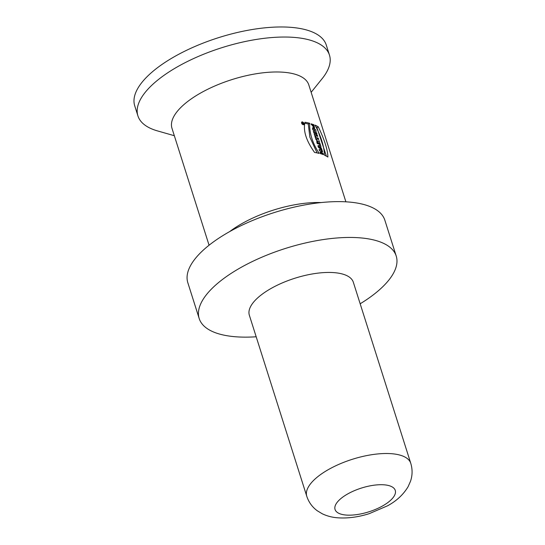 <?xml version="1.0" encoding="UTF-8"?>
<svg xmlns="http://www.w3.org/2000/svg" width="545" height="545" viewBox="0 0 545 545"><rect width="100%" height="100%" fill="white"/><g stroke="black" fill="none" stroke-linecap="round" stroke-linejoin="round"><path stroke-width="0.82" d="M302.55 123.81L303.02 123.545A71.77 28.299 -17.6 0 1 303.415 123.599L303.524 123.933A71.77 28.299 162.4 0 0 302.4 123.79L302.203 123.17L303.17 122.802L302.788 123.381M303.415 123.599L302.952 123.858M302.598 123.122L303.17 122.802M302.557 123.109L302.203 123.17M320.985 151.687L320.848 151.265A70.046 27.618 162.4 0 0 320.719 151.217M319.895 150.897A70.046 27.618 162.4 0 0 319.52 150.767M320.794 153.738A70.046 27.618 162.4 0 0 320.569 153.656L320.385 153.077M320.889 151.742L321.455 151.421L321.925 152.893A71.77 28.299 -17.6 0 1 323.103 153.343L323.539 154.705A71.77 28.299 162.4 0 0 320.433 153.629L319.997 152.266A71.77 28.299 -17.6 0 1 321.168 152.634L320.705 151.156A71.77 28.299 162.4 0 0 319.527 150.788L319.097 149.425A71.77 28.299 -17.6 0 1 322.204 150.502L322.633 151.864A71.77 28.299 162.4 0 0 321.455 151.421M320.569 153.656L321.925 152.893M321.816 154.072L323.103 153.343M320.276 153.138L321.168 152.634M320.848 151.265L322.204 150.502M318.621 147.457L319.39 147.021L320.303 147.668L320.031 146.803L319.39 147.021M318.784 147.566L319.554 147.13M318.954 147.688L319.731 147.252M319.534 148.097L320.303 147.668M318.471 147.354L319.227 146.925M319.459 146.898L319.152 145.917L318.062 146.162M320.085 146.98L320.576 146.707L322.047 150.011L318.43 147.327L317.939 145.767L320.508 145.154L320.978 146.639L320.576 146.707M320.297 148.656L321.06 148.226M320.869 149.085L321.618 148.662M319.152 145.917L320.508 145.154M318.212 142.681C317.674 141.489 317.449 141.414 317.537 142.456A71.77 28.299 -17.6 0 1 318.212 142.681L317.135 143.287M317.463 141.686L317.537 142.456L316.965 142.776M317.612 143.703A70.046 27.618 162.4 0 0 317.476 143.655L318.137 142.722M318.253 143.09L318.832 142.892A71.77 28.299 -17.6 0 1 319.922 143.308L320.351 144.67A71.77 28.299 162.4 0 0 317.245 143.594L316.631 140.242L318.212 141.428L319.084 140.671L319.608 142.327M317.476 143.655L318.832 142.892M318.627 144.037L319.922 143.308M317.674 141.734L318.212 141.428M316.366 138.723A70.046 27.618 162.4 0 0 315.616 138.45M315.8 139.043L316.393 138.709L316.727 139.779A71.77 28.299 162.4 0 0 315.964 139.54L314.853 136.039A71.77 28.299 -17.6 0 1 315.616 136.277L315.957 137.347A71.77 28.299 -17.6 0 1 318.3 138.185L318.73 139.547A71.77 28.299 162.4 0 0 316.393 138.709M315.03 136.611L315.616 136.277M315.371 137.681L315.957 137.347M317.006 138.914L318.3 138.185M317.742 136.434A71.77 28.299 162.4 0 0 314.635 135.358L314.199 133.995A71.77 28.299 -17.6 0 1 317.306 135.071L317.742 136.434M316.018 135.8L317.306 135.071M314.799 132.197L314.322 130.684M314.424 130.398L315.616 129.724L316.161 131.454L313.811 132.755M315.33 133.436L316.57 132.735L316.986 134.043A71.77 28.299 162.4 0 0 313.879 132.966L313.321 131.222L314.676 130.487L313.327 131.243M314.921 132.128A71.77 28.299 -17.6 0 1 316.57 132.735M314.676 130.487A71.77 28.299 162.4 0 0 312.905 129.908L312.503 128.647A71.77 28.299 -17.6 0 1 315.616 129.724M313.552 128.429L313.355 127.428M311.856 124.069L313.879 127.155L313.77 125.909A71.77 28.299 162.4 0 0 312.816 125.568L312.38 124.206A71.77 28.299 -17.6 0 1 313.906 124.764L314.663 128.613L311.038 123.817A71.77 28.299 -17.6 0 1 311.856 124.069L311.161 124.464M313.906 124.764L312.762 125.411M326.407 156.17L316.945 127.632A70.046 27.618 162.4 0 0 316.073 127.101M316.945 127.632L318.321 126.862C324.52 139.833 327.715 149.895 327.892 157.035A71.77 28.299 162.4 0 0 324.595 155.291C323.962 145.699 320.773 135.644 315.024 125.112A71.77 28.299 -17.6 0 1 318.321 126.862M317.081 152.92L309.846 137.115L308.286 124.022A70.046 27.618 162.4 0 0 304.853 123.252M319.22 153.431A71.77 28.299 162.4 0 0 314.574 152.443C306.188 140.705 302.993 130.643 305.002 122.264A71.77 28.299 -17.6 0 1 309.642 123.259C309.403 133.341 312.598 143.403 319.22 153.431M308.286 124.022L309.642 123.259M410.773 463.325L353.337 282.255A54.548 21.507 162.4 0 0 294.838 278.25A54.548 21.507 162.4 0 0 249.351 315.242L306.787 496.311C308.777 502.279 312.265 507.088 317.251 510.754L322.306 513.806C326.959 515.999 331.878 517.314 337.076 517.75C347.288 518.567 358.01 517.205 369.238 513.656L387.481 505.835C396.474 501.012 403.348 494.628 408.11 486.678L410.508 481.262C412.504 475.363 412.592 469.388 410.773 463.325A54.548 21.507 162.4 0 0 352.288 459.312A54.548 21.507 162.4 0 0 306.781 496.297M256.177 336.776A103.352 40.746 -17.6 0 1 199.197 318.546A103.352 40.746 -17.6 0 1 285.389 248.459A103.352 40.746 -17.6 0 1 396.222 256.048A103.352 40.746 -17.6 0 1 360.163 303.79M396.222 256.048L384.859 220.221A103.352 40.746 162.4 0 0 274.026 212.632A103.352 40.746 162.4 0 0 187.827 282.719L199.197 318.546M229.643 231.611A71.77 28.299 -17.6 0 1 321.223 202.556M137.912 115.874L134.724 105.819A100.478 39.615 -17.6 0 1 218.525 37.673A100.478 39.615 -17.6 0 1 326.278 45.051L329.466 55.113A100.478 39.615 162.4 0 0 221.713 47.735A100.478 39.615 162.4 0 0 137.912 115.874A100.478 39.615 162.4 0 0 157.505 130.909L174.325 135.712M311.147 92.309L322.129 78.684A100.478 39.615 162.4 0 0 329.466 55.113M345.891 201.82L308.797 84.891A71.77 28.299 162.4 0 0 231.829 79.624A71.77 28.299 162.4 0 0 171.975 128.293L209.069 245.23M302.332 121.848C303.912 122.659 304.389 123.62 303.763 124.737C301.95 124.464 301.31 123.538 301.841 121.944L302.332 121.848M302.441 122.196L302.066 122.264C301.651 123.47 302.141 124.178 303.531 124.396C304.008 123.531 303.64 122.795 302.441 122.196M302.509 123.483A71.77 28.299 -17.6 0 1 302.829 123.524L302.332 123.579M302.829 123.524L302.393 123.77M302.761 123.293L302.264 123.354M382.59 505.951A31.583 12.453 162.4 0 0 377.951 484.812A31.583 12.453 162.4 0 0 334.943 509.05A31.583 12.453 162.4 0 0 382.59 505.951M317.401 141.727L316.74 142.102M313.866 127.135L312.503 127.905M302.059 122.257L301.474 122.591M303.538 124.41L302.959 124.737"/></g></svg>
